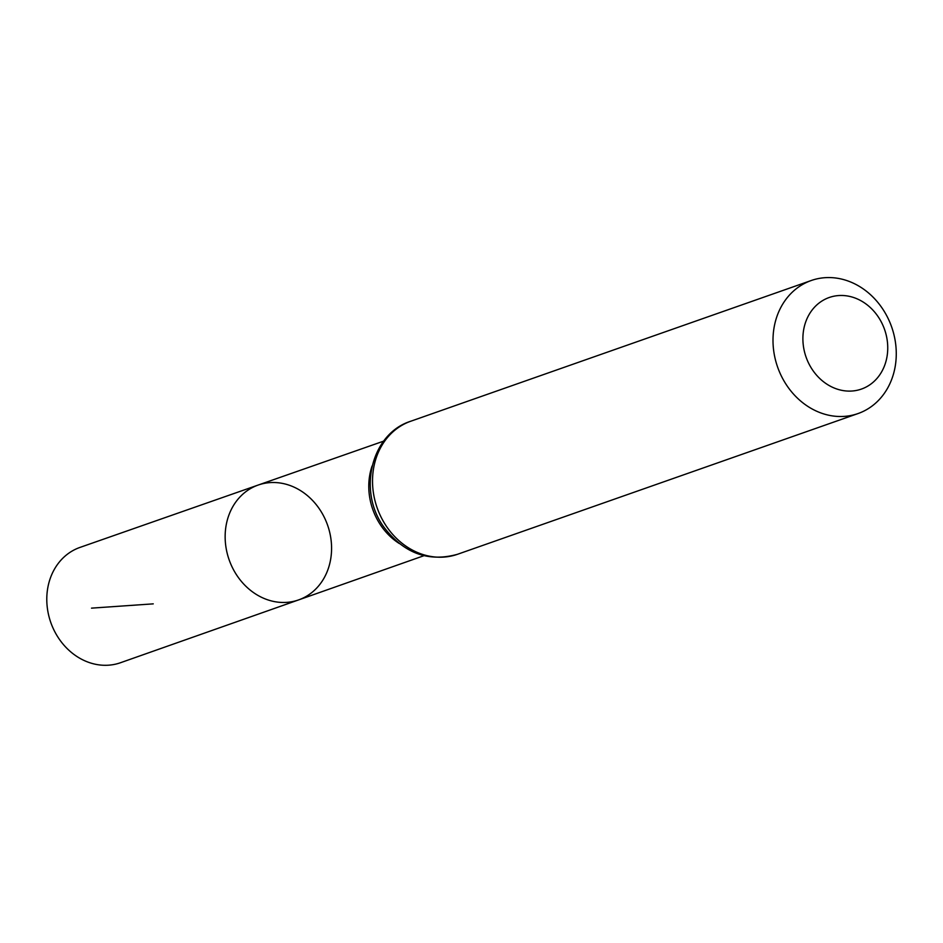 <?xml version="1.0" encoding="UTF-8"?>
<svg xmlns="http://www.w3.org/2000/svg" width="943" height="943" viewBox="0 0 943 943"><rect width="100%" height="100%" fill="white"/><g stroke="black" fill="none" stroke-linecap="round" stroke-linejoin="round"><path stroke-width="1.41" d="M298.601 599.913A60.882 52.183 -109.4 0 1 229.125 559.788A60.882 52.183 -109.4 0 1 258.229 485.032A60.882 52.183 -109.4 0 1 331.217 541.27A60.882 52.183 -109.4 0 1 298.601 599.913A60.882 52.183 -109.4 0 1 229.125 559.788A60.882 52.183 -109.4 0 1 258.229 485.032L79.99 547.411A61.106 52.384 -109.4 0 0 47.15 606.302A61.106 52.384 -109.4 0 0 120.504 662.729L423.949 555.698M887.457 342.321A48.541 41.61 -109.4 0 1 828.532 385.18A48.541 41.61 -109.4 0 1 819.974 302.361A48.541 41.61 -109.4 0 1 887.457 342.321M895.85 345.633A70.513 60.446 -109.4 0 1 858.012 413.564A70.513 60.446 -109.4 0 1 777.61 367.075A70.513 60.446 -109.4 0 1 811.263 280.507A70.513 60.446 -109.4 0 1 895.85 345.633M153.249 603.862L91.506 608.141M399.372 543.569A60.694 52.03 -109.4 0 1 372.096 465.96M457.52 554.284A70.513 60.446 -109.4 0 1 377.129 507.782A70.513 60.446 -109.4 0 1 410.771 421.226C370.717 433.756 357.373 491.998 384.367 527.726C404.182 553.447 428.57 562.299 457.52 554.284L858.012 413.564M383.695 441.124L258.229 485.032M811.263 280.507L410.771 421.226"/></g></svg>
